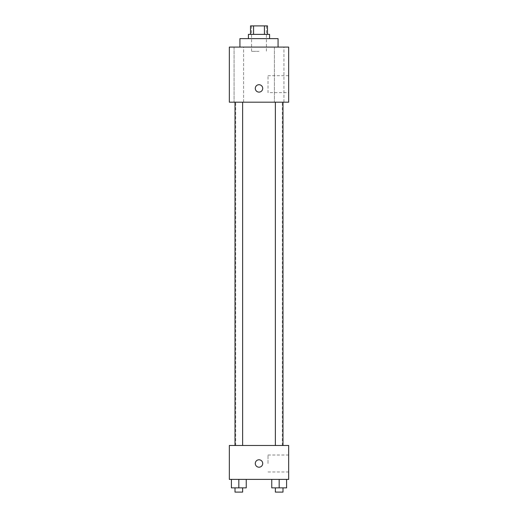 <?xml version="1.0" encoding="UTF-8"?>
<svg xmlns="http://www.w3.org/2000/svg" width="518" height="518" viewBox="0 0 518 518"><rect width="100%" height="100%" fill="white"/><g stroke="black" fill="none" stroke-linecap="round" stroke-linejoin="round"><path stroke-width="0.39" stroke-dasharray="2.59 1.94" d="M259 51.327L251.586 51.327L259 51.327M259 25.9L251.586 25.9L259 25.9M264.439 34.376L264.439 25.9L267.476 25.9L267.476 34.376L253.561 34.376L267.476 34.376M264.439 25.9L250.524 25.9L250.524 34.376L253.561 34.376L250.524 34.376M269.593 34.376L248.407 34.376M248.407 38.617L269.593 38.617L248.407 38.617M253.561 34.376L253.561 25.9M239.931 38.617L278.069 38.617M259 47.093L239.931 47.093L259 47.093M283.935 47.093L274.411 47.093L283.935 47.093L274.411 47.093L283.935 47.093L283.935 102.188L274.411 102.188L283.935 102.188L274.411 102.188L283.935 102.188L283.935 47.093M243.589 47.093L234.065 47.093L243.589 47.093L234.065 47.093L243.589 47.093L243.589 102.188L234.065 102.188L243.589 102.188L234.065 102.188L243.589 102.188L243.589 47.093M288.668 47.093L229.332 47.093L229.332 102.188L288.668 102.188L288.668 47.093M288.668 92.651L288.668 75.699L288.668 92.651L268.02 92.651L268.02 75.699L268.02 92.651M229.332 88.416L229.332 84.706L229.338 88.416M259 92.12A3.71 3.71 0 0 1 255.788 86.558A3.71 3.71 0 0 1 262.212 86.558A3.71 3.71 0 0 1 259 92.12M259 84.706A3.71 3.71 0 0 0 255.788 90.268A3.71 3.71 0 0 0 262.212 90.268A3.71 3.71 0 0 0 259 84.706A3.71 3.71 0 0 0 255.788 90.268A3.71 3.71 0 0 0 262.212 90.268A3.71 3.71 0 0 0 259 84.706M282.99 102.188L275.362 102.188L282.99 102.188L275.362 102.188L282.99 102.188L282.99 445.48L275.362 445.48L282.99 445.48M242.638 102.188L235.01 102.188L242.638 102.188L235.01 102.188L242.638 102.188L242.638 445.48L235.01 445.48L242.638 445.48M259 102.188L235.69 102.188L259 102.188M259 445.48L235.69 445.48L259 445.48M288.668 445.48L229.332 445.48L229.332 479.383L288.668 479.383L288.668 445.48M229.332 463.493L229.332 459.783L229.338 463.493M286.59 487.859L279.176 487.859L286.59 487.859L286.59 479.383L271.756 479.383L286.59 479.383L271.756 479.383L286.59 479.383L271.756 479.383L286.59 479.383L271.756 479.383L286.59 479.383L286.59 487.859L271.756 487.859L271.756 479.383L271.756 487.859L282.99 487.859L279.176 487.859L279.176 479.383L279.176 487.859L271.756 487.859L271.756 479.383M246.244 487.859L238.824 487.859L246.244 487.859L246.244 479.383L231.41 479.383L246.244 479.383L231.41 479.383L246.244 479.383L231.41 479.383L246.244 479.383L231.41 479.383L246.244 479.383L246.244 487.859L231.41 487.859L231.41 479.383L231.41 487.859L242.638 487.859L238.824 487.859L238.824 479.383L238.824 487.859L231.41 487.859L231.41 479.383M288.668 463.493L288.668 455.018L288.668 463.493M259 459.783A3.71 3.71 0 0 0 255.788 465.345A3.71 3.71 0 0 0 262.212 465.345A3.71 3.71 0 0 0 259 459.783A3.71 3.71 0 0 0 255.788 465.345A3.71 3.71 0 0 0 262.212 465.345A3.71 3.71 0 0 0 259 459.783M259 467.204A3.71 3.71 0 0 1 255.788 461.635A3.71 3.71 0 0 1 262.212 461.635A3.71 3.71 0 0 1 259 467.204M268.02 463.493L268.02 455.018L268.02 463.493M275.362 487.859L275.362 492.1L282.99 492.1L275.362 492.1L282.99 492.1L282.99 487.859L275.362 487.859L282.99 487.859M279.176 487.859L279.176 479.383M235.01 487.859L235.01 492.1L242.638 492.1L235.01 492.1L242.638 492.1L242.638 487.859L235.01 487.859L242.638 487.859M238.824 487.859L238.824 479.383M251.586 25.9L251.586 51.327M266.414 25.9L266.414 51.327M274.411 47.093L274.411 102.188L274.411 47.093M234.065 47.093L234.065 102.188L234.065 47.093M288.668 75.699L268.02 75.699M282.31 445.48L282.31 102.188M235.69 445.48L235.69 102.188M235.01 445.48L235.01 102.188M275.362 445.48L275.362 102.188M268.02 471.969L288.668 471.969M268.02 455.018L288.668 455.018"/><path stroke-width="0.78" d="M253.561 34.376L253.561 25.9L250.524 25.9L250.524 34.376M253.561 25.9L267.476 25.9L267.476 34.376M264.439 34.376L264.439 25.9M248.407 38.617L248.407 34.376L269.593 34.376L269.593 38.617M278.069 47.093L278.069 38.617L239.931 38.617L239.931 47.093M229.332 47.093L288.668 47.093L288.668 102.188L229.332 102.188L229.332 47.093M259 92.12A3.71 3.71 0 0 1 255.788 86.558A3.71 3.71 0 0 1 262.212 86.558A3.71 3.71 0 0 1 259 92.12M229.332 445.48L288.668 445.48L288.668 479.383L229.332 479.383L229.332 445.48M259 467.204A3.71 3.71 0 0 1 255.788 461.635A3.71 3.71 0 0 1 262.212 461.635A3.71 3.71 0 0 1 259 467.204M271.756 479.383L271.756 487.859L286.59 487.859L286.59 479.383L286.59 487.859M279.176 487.859L279.176 479.383M282.99 487.859L282.99 492.1L275.362 492.1L275.362 487.859M231.41 479.383L231.41 487.859L246.244 487.859L246.244 479.383L246.244 487.859M238.824 487.859L238.824 479.383M242.638 487.859L242.638 492.1L235.01 492.1L235.01 487.859M275.362 102.188L275.362 445.48M282.99 102.188L282.99 445.48M242.638 445.48L242.638 102.188M235.01 445.48L235.01 102.188"/></g></svg>
